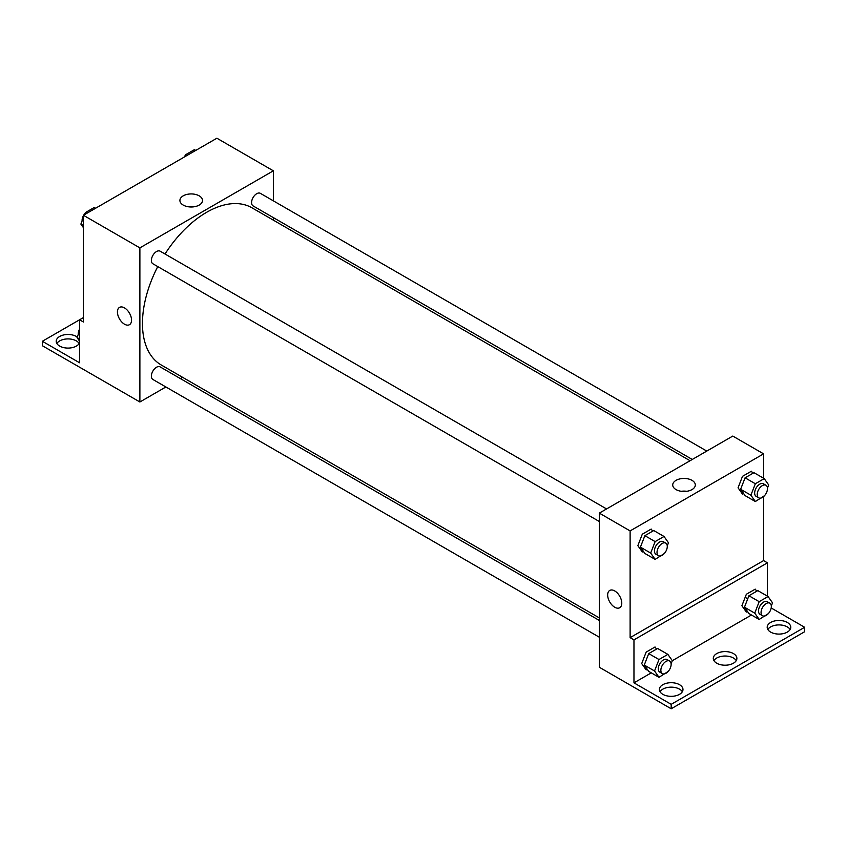 <?xml version="1.0" encoding="UTF-8"?>
<svg xmlns="http://www.w3.org/2000/svg" width="847" height="847" viewBox="0 0 847 847"><rect width="100%" height="100%" fill="white"/><g stroke="black" fill="none" stroke-linecap="round" stroke-linejoin="round"><path stroke-width="1.27" d="M83.419 317.572L79.565 319.795L79.565 362.77L42.35 341.277L79.565 319.795L83.419 322.019L83.419 215.276L216.885 138.22L273.348 170.819L273.348 200.845M119.491 307.397A9.984 5.76 -120 0 0 117.966 315.391A9.984 5.76 -120 0 0 124.488 324.189A9.984 5.76 60 0 1 117.966 315.391A9.984 5.76 60 0 1 119.491 307.397A9.984 5.76 60 0 1 129.475 313.157A9.984 5.76 60 0 1 129.475 324.687A9.984 5.76 60 0 1 124.488 324.189A9.984 5.76 -120 0 0 129.475 324.687M42.35 341.277L42.35 345.724L139.882 401.986L139.882 247.875L83.419 215.276M606.579 508.941L160.147 251.188A7.263 4.193 120 0 0 154.546 253.137A7.263 4.193 120 0 0 151.38 260.442A7.263 4.193 120 0 0 152.884 263.766L599.316 521.508M599.316 620.449L160.147 366.899A7.263 4.193 120 0 0 154.546 368.837A7.263 4.193 120 0 0 151.38 376.142A7.263 4.193 120 0 0 152.884 379.467L599.316 637.219M182.603 377.328L180.411 378.598M165.885 386.973L139.882 401.986M273.348 217.615L273.348 220.146M139.882 247.875L273.348 170.819M706.779 451.08L260.347 193.338A7.263 4.193 120 0 0 254.756 195.286A7.263 4.193 120 0 0 251.58 202.592A7.263 4.193 120 0 0 253.084 205.916L692.264 459.466M690.061 460.736L251.993 207.822A90.745 52.387 120 0 0 165.017 254.005M157.764 266.583A90.745 52.387 120 0 0 142.455 323.448A90.745 52.387 120 0 0 161.248 364.993L599.316 617.908M199.204 195.848A11.297 6.522 180 0 1 202.518 200.453A11.297 6.522 180 0 1 191.221 206.986A11.297 6.522 180 0 1 179.913 200.453A11.297 6.522 180 0 1 186.891 194.429A11.297 6.522 180 0 1 199.204 195.848M193.952 206.784A11.297 6.522 0 0 0 188.479 206.784M56.865 343.501A11.794 6.808 180 0 1 76.357 340.907A11.794 6.808 180 0 1 79.163 343.501M79.565 342.664A11.794 6.808 180 0 1 66.807 348.053A11.794 6.808 180 0 1 56.22 341.277A11.794 6.808 180 0 1 63.504 334.988A11.794 6.808 180 0 1 76.357 336.471A11.794 6.808 180 0 1 77.246 337.042M763.581 496.766L763.581 560.598L630.115 637.653L633.969 639.877L633.969 682.851L671.184 704.333L671.184 708.78L599.316 667.245L599.316 513.123L732.782 436.067L763.581 453.854L763.581 478.237M747.732 598.818L745.169 597.336M609.724 590.433A9.984 5.76 -120 0 0 608.199 598.427A9.984 5.76 -120 0 0 614.721 607.225A9.984 5.76 60 0 1 608.199 598.427A9.984 5.76 60 0 1 609.724 590.433A9.984 5.76 60 0 1 619.708 596.193A9.984 5.76 60 0 1 619.708 607.723A9.984 5.76 60 0 1 614.721 607.225A9.984 5.76 -120 0 0 619.708 607.723M630.115 637.653L630.115 530.91L599.316 513.123M752.877 473.314L751.395 471.207L742.501 476.332L738.065 487.798L742.501 494.119L743.592 493.494M652.677 531.164L651.195 529.057L642.301 534.192L637.855 545.648L642.301 551.969L643.392 551.344M630.115 530.91L763.581 453.854M692.01 480.355A11.297 6.522 180 0 1 695.323 484.971A11.297 6.522 180 0 1 684.016 491.493A11.297 6.522 180 0 1 672.719 484.971A11.297 6.522 180 0 1 679.696 478.947A11.297 6.522 180 0 1 692.01 480.355M763.581 560.598L767.435 562.821L767.435 596.161M771.194 607.966L804.65 627.278L804.65 631.724L671.184 708.78M686.758 491.302A11.297 6.522 0 0 0 681.274 491.302M804.65 627.278L671.184 704.333M713.936 660.618A11.794 6.808 180 0 1 733.428 658.024A11.794 6.808 180 0 1 736.234 660.618M767.837 629.501A11.794 6.808 180 0 1 778.986 624.917A11.794 6.808 180 0 1 790.135 629.501M660.035 691.745A11.794 6.808 180 0 1 671.184 687.15A11.794 6.808 180 0 1 682.333 691.745M767.435 562.821L633.969 639.877M656.531 649.088L655.049 646.981L646.155 652.116L641.708 663.572L646.155 669.892L647.235 669.268M756.731 591.238L755.249 589.131L746.355 594.266L741.908 605.721L746.355 612.042L747.446 611.418M751.48 615.007L672.317 660.702L671.11 663.836M651.279 672.857L633.969 682.851M733.428 653.577A11.794 6.808 180 0 1 736.879 658.394A11.794 6.808 180 0 1 725.085 665.213A11.794 6.808 180 0 1 713.29 658.394A11.794 6.808 180 0 1 720.564 652.105A11.794 6.808 180 0 1 733.428 653.577M770.643 632.095A11.794 6.808 180 0 1 767.191 627.278A11.794 6.808 180 0 1 778.986 620.47A11.794 6.808 180 0 1 790.78 627.278A11.794 6.808 180 0 1 783.496 633.567A11.794 6.808 180 0 1 770.643 632.095M662.841 694.328A11.794 6.808 180 0 1 659.389 689.522A11.794 6.808 180 0 1 671.184 682.703A11.794 6.808 180 0 1 682.978 689.522A11.794 6.808 180 0 1 675.694 695.811A11.794 6.808 180 0 1 662.841 694.328M664.302 553.546L655.133 559.38L650.687 553.059L655.133 541.593L664.027 536.469L668.474 542.789L667.256 545.913M665.774 543.118L663.212 541.635A7.263 4.193 120 0 0 657.621 543.583A7.263 4.193 120 0 0 654.445 550.889A7.263 4.193 120 0 0 655.949 554.213L658.521 555.685A7.263 4.193 120 0 0 665.774 551.503A7.263 4.193 120 0 0 665.774 543.118A7.263 4.193 120 0 0 660.184 545.066A7.263 4.193 120 0 0 657.018 552.371A7.263 4.193 120 0 0 658.521 555.685M655.133 559.38L644.874 553.451L640.427 547.13L644.874 535.675L653.757 530.54L664.027 536.469M650.687 553.059L640.427 547.13M655.133 541.593L644.874 535.675M764.502 495.686L755.344 501.53L750.897 495.199L755.344 483.743L764.227 478.608L768.674 484.939L767.467 488.063M765.984 485.267L763.412 483.785A7.263 4.193 120 0 0 757.821 485.723A7.263 4.193 120 0 0 754.656 493.039A7.263 4.193 120 0 0 756.159 496.353L758.721 497.835A7.263 4.193 120 0 0 765.984 493.642A7.263 4.193 120 0 0 765.984 485.267A7.263 4.193 120 0 0 760.384 487.205A7.263 4.193 120 0 0 757.218 494.51A7.263 4.193 120 0 0 758.721 497.835M755.344 501.53L745.074 495.601L740.627 489.28L745.074 477.814L753.968 472.69L764.227 478.608M750.897 495.199L740.627 489.28M755.344 483.743L745.074 477.814M668.145 671.47L658.987 677.304L654.54 670.983L658.987 659.527L667.881 654.392L672.327 660.713M669.628 661.041L667.065 659.559A7.263 4.193 120 0 0 661.465 661.507A7.263 4.193 120 0 0 658.299 668.812A7.263 4.193 120 0 0 659.802 672.137L662.365 673.619A7.263 4.193 120 0 0 669.628 669.426A7.263 4.193 120 0 0 669.628 661.041A7.263 4.193 120 0 0 664.037 662.989A7.263 4.193 120 0 0 660.861 670.295A7.263 4.193 120 0 0 662.365 673.619M658.987 677.304L648.717 671.375L644.271 665.054L648.717 653.598L657.611 648.463L667.881 654.392M654.54 670.983L644.271 665.054M658.987 659.527L648.717 653.598M768.356 613.62L759.187 619.453L754.741 613.133L759.187 601.677L768.081 596.542L772.528 602.863L771.31 605.986M769.828 603.191L767.266 601.709A7.263 4.193 120 0 0 761.675 603.657A7.263 4.193 120 0 0 758.499 610.962A7.263 4.193 120 0 0 760.003 614.287L762.575 615.769A7.263 4.193 120 0 0 769.828 611.576A7.263 4.193 120 0 0 769.828 603.191A7.263 4.193 120 0 0 764.238 605.139A7.263 4.193 120 0 0 761.072 612.445A7.263 4.193 120 0 0 762.575 615.769M759.187 619.453L748.917 613.524L744.481 607.204L748.917 595.748L757.811 590.613L768.081 596.542M754.741 613.133L744.481 607.204M759.187 601.677L748.917 595.748M83.419 227.674L80.889 224.084L83.419 217.573M84.562 214.609L85.335 212.629L94.229 207.494L95.563 208.267M83.419 225.546L80.889 224.084M86.669 213.391L85.335 212.629M83.419 215.678A7.263 4.193 120 0 0 82.085 220.432A7.263 4.193 120 0 0 82.106 220.961M85.06 213.328A7.263 4.193 120 0 0 83.758 215.074M184.773 156.759L185.535 154.779L194.429 149.644L195.763 150.417M186.869 155.541L185.535 154.779M185.271 155.477A7.263 4.193 120 0 0 183.968 157.224M79.565 341.161L77.045 337.561L79.565 331.061M79.565 339.022L77.045 337.561M79.565 329.155A7.263 4.193 120 0 0 78.231 333.919A7.263 4.193 120 0 0 78.252 334.438"/></g></svg>
